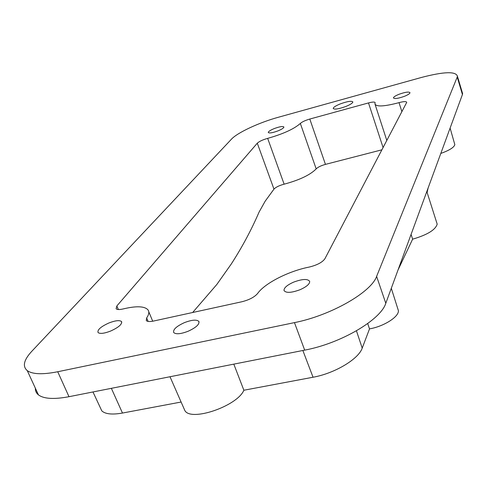 <?xml version="1.0" encoding="UTF-8"?>
<svg xmlns="http://www.w3.org/2000/svg" width="487" height="487" viewBox="0 0 487 487"><rect width="100%" height="100%" fill="white"/><g stroke="black" fill="none" stroke-linecap="round" stroke-linejoin="round"><path stroke-width="0.73" d="M436.675 222.529L437.18 224.111C435.567 229.815 427.385 234.837 412.623 239.172L411.071 234.417M427.111 192.45L428.146 187.897M440.796 153.442C449.349 150.361 454.03 147.433 454.834 144.651L454.584 143.762M412.623 239.172L397.995 270.048M192.651 312.502L216.837 284.451L231.355 263.887C242.216 247.025 251.456 229.767 259.066 212.107L265.165 201.192L273.968 189.126C275.843 187.148 279.228 185.498 284.128 184.177C299.493 180.038 310.176 174.949 316.185 168.898C317.877 167.157 320.97 165.653 325.45 164.381L381.954 149.801M345.861 106.458C350.311 104.626 352.643 103.134 352.862 101.972C351.669 100.681 347.456 101.333 340.236 103.926C335.756 105.758 333.418 107.262 333.211 108.443C334.405 109.715 338.617 109.051 345.861 106.458M277.87 130.924C281.772 129.311 283.781 128.008 283.897 127.01C282.941 126.06 279.751 126.577 274.321 128.544C270.401 130.163 268.386 131.472 268.276 132.482C269.238 133.414 272.434 132.896 277.87 130.924M404.52 96.28C407.948 94.874 409.774 93.693 410.005 92.743C409.007 91.526 405.318 92.049 398.938 94.314C395.487 95.732 393.654 96.913 393.435 97.875C394.427 99.08 398.123 98.551 404.52 96.28M100.048 407.126L101.807 410.894C105.35 414.133 112.241 414.851 122.48 413.049L111.365 388.328M181.109 402.031L122.48 413.049M183.849 408.27L184.902 410.669C191.275 421.919 237.443 405.939 243.865 390.239L233.809 364.136M367.709 323.545L369.505 328.889L362.212 348.12C358.639 359.041 334.715 373.413 313.044 377.236L243.865 390.239M369.505 328.889C383.878 326.436 399.066 316.727 398.396 310.639L397.733 308.533M188.134 331.251C195.975 327.629 199.56 324.379 198.885 321.487C196.772 319.393 191.951 319.77 184.421 322.631C176.458 326.284 172.885 329.577 173.695 332.518C175.88 334.502 180.689 334.082 188.134 331.251M110.665 331.038C118.731 327.325 122.34 324.153 121.494 321.523C119.552 320.014 115.352 320.501 108.899 322.984C100.748 326.71 97.144 329.906 98.088 332.578C100.079 334.009 104.267 333.498 110.665 331.038M300.022 289.722C306.487 286.819 309.708 284.061 309.689 281.456C307.863 278.655 302.53 278.868 293.698 282.101C287.111 285.047 283.884 287.847 284.018 290.508C285.942 293.186 291.275 292.93 300.022 289.722M457.214 77.068L376.615 276.391C371.331 292.17 330.837 315.479 294.465 322.619L57.728 371.745C42.692 374.716 32.538 374.345 27.272 370.637C22.28 366.37 23.808 359.899 31.856 351.23L231.465 139.166C237.425 132.616 259.285 122.474 278.296 117.276L421.535 77.433C443.98 71.583 455.948 71.199 457.433 76.276L457.214 77.068L462.431 94.515L462.632 93.681L462.084 91.842M376.615 276.391L385.795 303.279L462.431 94.515M385.795 303.279C380.84 319.776 340.882 343.408 304.685 350.129L68.996 396.698C54.008 399.498 43.824 398.896 38.443 394.884C36.275 393.143 35.247 390.909 35.356 388.182M325.45 164.381L309.799 119.041L368.501 102.927C372.61 101.868 374.832 101.795 375.154 102.702L374.899 103.816C376.074 106.976 384.115 106.586 399.023 102.641C403.784 101.381 406.353 101.284 406.724 102.361L324.866 258.816C322.242 262.396 317.019 265.147 309.196 267.071C288.754 271.04 264.751 283.209 257.58 293.521C254.445 297.131 249.253 299.864 241.996 301.727L153.594 321.036C149.716 321.828 147.275 321.657 146.27 320.513L146.66 317.932C148.955 314.559 149.406 311.887 148.011 309.896C144.609 306.128 136.39 305.793 123.351 308.898C119.516 309.805 117.099 309.75 116.107 308.734L116.843 305.964L257.294 143.196C259.267 141.382 262.718 139.775 267.661 138.369L284.128 184.177M309.799 119.041C305.276 120.386 302.123 121.853 300.345 123.442C294.057 128.994 283.16 133.968 267.661 138.369M313.044 377.236L302.865 350.494M362.212 348.12L356.447 330.819M294.465 322.619L304.685 350.129M57.728 371.745L68.996 396.698M257.294 143.196L273.968 189.126M300.345 123.442L316.185 168.898M116.843 305.964L118.359 309.531M146.66 317.932L148.115 321.42M399.023 102.641L401.903 111.706M383.099 147.616L368.501 102.927M426.819 191.525L437.18 224.111M454.834 144.651L450.104 128.087M101.807 410.894L92.98 391.962M184.902 410.669L170 376.743M398.396 310.639L391.298 288.28M199.055 321.919L198.885 321.487M121.787 322.211L121.494 321.523M457.433 76.276L462.632 93.681M27.272 370.637L38.443 394.884M148.742 311.662L152.711 321.213M375.154 104.589L386.824 140.506"/></g></svg>
